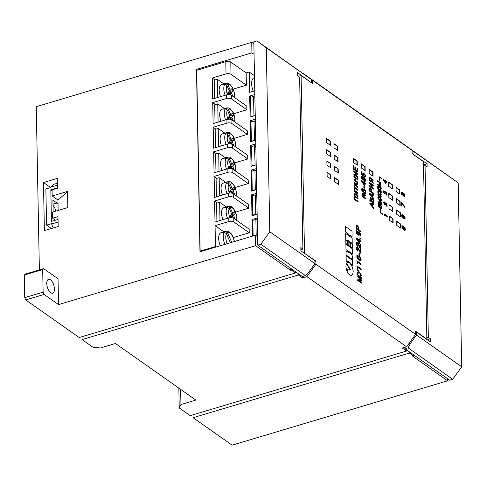 <?xml version="1.0" encoding="UTF-8"?>
<svg xmlns="http://www.w3.org/2000/svg" width="486" height="486" viewBox="0 0 486 486"><rect width="100%" height="100%" fill="white"/><g stroke="black" fill="none" stroke-linecap="round" stroke-linejoin="round"><path stroke-width="0.73" d="M50.471 279.802A7.235 3.384 -106.6 0 1 54.274 287.159A7.235 3.384 -106.6 0 1 52.664 293.192A7.235 3.384 -106.6 0 1 50.72 292.718A7.235 3.384 -106.6 0 1 46.917 285.361A7.235 3.384 -106.6 0 1 48.521 279.329A7.235 3.384 -106.6 0 1 50.471 279.802M180.652 389.377L180.944 404.54L195.87 400.081L115.455 343.499L100.529 347.958L93.051 347.296L82.085 339.58L82.031 336.707M178.854 388.107L179.237 407.942L180.944 404.54M447.57 378.722L447.612 380.811L232.132 445.158L193.082 417.687L409.394 353.085L413.629 356.068L412.796 356.317L447.612 380.811M43.467 182.511L44.39 230.613L58.18 226.494L57.992 216.647L52.628 218.25L52.512 212.115L67.827 207.54L67.518 191.399L52.202 195.973L52.081 189.838L57.445 188.24L57.257 178.392L43.467 182.511L50.641 187.553M58.539 304.588L44.111 294.437L43.12 292.147L42.683 269.548L43.612 268.612L58.041 278.764L58.539 304.588L255.636 245.728L290.446 270.228L291.278 269.979L295.512 272.956L295.488 271.71M197.474 70.099L196.472 69.395L199.977 251.797L255.429 235.236L255.636 245.728M196.472 69.395L251.93 52.834L251.73 42.343L253.862 43.843M39.378 269.876L36.25 106.689L251.73 42.343M44.111 294.437L25.728 299.929L79.2 337.551L295.512 272.956M413.629 356.068L413.604 354.823M302.972 73.307L402.663 143.413L412.043 150.35L412.104 153.582L423.452 161.565L426.86 339.125L415.512 331.142L415.573 334.368L406.569 346.797L306.921 276.68L315.924 264.25L315.864 261.025L304.2 253.133M426.544 339.222L426.86 339.125M409.394 353.085L409.37 351.84M406.569 346.797L402.28 348.079L406.509 351.056L406.484 349.811M298.246 76.332L301.107 75.476L304.515 253.036M254.069 54.341L251.93 52.834M301.107 75.476L312.455 83.464L312.389 80.233L303.015 73.295M255.429 235.236L257.568 236.743M290.409 268.132L290.446 270.228M291.26 268.734L291.278 269.979M314.922 261.304L315.864 261.025M298.374 273.74L298.398 274.985L302.632 277.962L302.602 276.491M25.728 299.929L24.731 297.639L24.3 275.04L25.229 274.098L43.612 268.612M360.442 231.877L360.424 230.929L358.729 229.738L358.589 227.515L357.641 225.704L356.566 225.206L356.177 225.777L356.159 228.863L360.442 231.877L360.418 230.935L358.729 229.738L358.133 226.348L356.566 225.206M358.449 234.86L359.33 235.947L360.442 235.965L360.399 233.602L359.537 232.272L358.771 231.858L358.176 232.332L357.799 231.433L356.572 230.607L356.104 231.342L356.445 233.28L357.581 234.465L358.206 234.094L358.449 234.86M360.576 239.088L360.557 238.14L359.895 237.672L359.913 238.62L360.582 239.088L360.563 238.14L359.895 237.672M360.63 241.852L360.612 240.904L359.64 240.224L359.622 239.361L359.136 239.015L359.154 239.877L356.329 237.891L356.347 238.839L359.707 243.753L359.658 241.165L360.63 241.852L360.612 240.91L359.64 240.224L359.622 239.361L359.136 239.021M360.26 247.398L358.206 243.237L356.997 242.386L356.426 242.83L356.347 244.094L357.04 245.855L357.866 246.645L356.821 243.747L356.991 243.401L357.811 243.723L359.865 247.842L360.764 248.729L360.691 244.859L360.205 244.513L360.26 247.398L358.2 243.237L356.645 242.435M360.351 252.034L358.297 247.872L357.089 247.022L356.517 247.471L356.438 248.735L357.131 250.49L357.957 251.286L356.912 248.389L357.082 248.042L357.896 248.358L359.95 252.477L360.855 253.37L360.782 249.494L360.29 249.154L360.351 252.034L358.291 247.872L356.736 247.076M359.555 255.715L359.512 253.479L358.978 253.097L359.02 255.338L359.561 255.715L359.512 253.479L358.978 253.103M360.49 260.8L361.062 260.308L361.098 259.439L360.43 257.702L358.37 255.824L356.846 255.557L356.894 257.926L358.887 260.138L360.819 260.69L361.098 259.439L360.77 258.321L359.239 256.438L357.174 255.411M357.866 262.404L361.074 264.657L361.055 263.752L356.773 260.739L357.581 263.43L357.89 263.649L357.866 262.404L357.884 263.649M357.963 267.555L361.171 269.809L361.153 268.91L356.87 265.891L357.678 268.588L357.988 268.807L357.963 267.555L357.988 268.801M356.997 272.664L357.022 273.74L360.211 273.946L360.752 275.684L361.335 275.756L360.946 273.952L356.931 269.001L356.949 269.949L359.458 272.95L356.997 272.664L359.458 272.95M361.371 280.616L361.359 279.839L358 275.902L361.335 278.247L361.317 277.342L357.034 274.329L357.058 275.58L360.497 279.614L357.119 278.849L357.143 280.143L361.426 283.156L361.408 282.208L358.073 279.863L361.377 280.616L361.365 279.839L358 275.902M402.9 195.141L403.453 196.034L404.443 196.399L404.401 194.029L403.623 193.106L402.791 193.325L402.317 192.395L401.43 192.067L401.466 194.175L402.116 195.014L402.9 195.141M401.928 203.78L404.862 207.534L404.844 206.635L401.479 202.607L401.545 206.009L401.977 206.313L401.928 203.78L401.977 206.313M402.031 214.435L401.618 215.164L401.819 216.495L403.04 218.117L404.905 218.919L405.166 217.995L404.729 216.416L403.313 215.298L402.845 215.899L402.845 217.133L402.062 215.942L402.511 215.407L402.493 214.593L402.031 214.435L402.493 214.593L402.505 215.407M404.668 230.364L405.367 229.793L404.893 227.636L403.331 226.622L403.161 228.371L402.39 227.697L402.353 225.808L401.916 225.498L401.965 228.08L403.769 229.647L403.477 227.655L404.492 227.946L404.947 229.028L404.802 229.483L404.37 229.349L404.668 230.364M353.158 270.751L352.538 267.567L350.886 264.22L349.039 262.434L347.277 262.404L346.524 263.126L350.37 269.463L346.694 270.471L347.921 273.065L349.956 275.173L351.645 275.392L352.793 274.055L353.182 271.395L352.715 268.193L351.53 265.241L349.349 262.622L347.697 262.246M349.549 268.837L346.324 263.57L345.886 266.462L346.439 269.7L349.549 268.837L346.318 263.576M351.931 265.186L352.66 265.702L352.557 260.296L346.093 255.764L346.196 261.152L346.961 261.687L348.128 261.492L349.373 262.003L351.931 265.186M352.66 265.702L352.557 260.296L346.111 255.758M352.55 259.554L352.18 255.606L350.321 252.659L349.422 252.41L348.675 252.848L347.8 251.596L346.737 251.274L346.087 252.301L346.075 254.998L352.55 259.554L352.447 256.821L351.755 254.512L350.625 252.908L349.416 252.41M351.749 253.649L352.441 254.142L352.332 248.735L345.886 244.203L345.971 249.579L348.972 251.699L350.309 251.948L351.749 253.649M345.886 244.203L352.332 248.735L352.447 254.142M345.856 243.431L347.727 244.75L347.684 241.876L345.795 240.339L345.856 243.431M347.727 244.75L347.678 241.676L345.795 240.345M348.183 245.072L350.029 246.366L349.981 243.638L349.956 242.587L348.11 241.275L348.183 245.072M350.029 246.366L349.95 242.569L348.11 241.281M350.442 246.663L352.314 247.975L352.314 247.307L352.253 244.185L350.376 242.866L350.442 246.663M350.376 242.866L352.253 244.185L352.326 247.982M345.783 239.634L347.666 240.959L347.66 240.218L352.228 243.431L352.137 238.049L345.668 233.487L345.783 239.634M352.228 243.431L352.137 238.049L345.668 233.493M347.976 234.38L349.823 235.68L349.811 234.981L352.101 236.585L352.004 231.154L345.54 226.591L345.637 232.029L347.964 233.675L347.976 234.38M345.54 226.591L351.986 231.123L352.107 236.579M349.811 234.981L349.823 235.68M354.659 196.63L358.042 199.011L358.03 198.197L354.233 195.524L354.306 199.442L358.103 202.109L358.091 201.295L354.701 198.914L354.659 196.63L354.701 198.914L358.091 201.295L358.103 202.109M354.191 193.24L354.203 194.06L358 196.733L357.988 195.955L355.041 191.466L357.939 193.501L357.921 192.687L354.13 190.014L354.142 190.791L357.064 195.263L354.191 193.24L357.064 195.263M357.878 190.36L357.866 189.54L354.476 187.159L354.446 185.567L354.039 185.281L354.112 189.285L354.525 189.57L354.494 187.979L357.878 190.36L357.86 189.546L354.476 187.159L354.446 185.567L354.039 185.281M356.797 184.103L357.763 184.315L357.745 183.495L353.984 182.633L354.002 183.495L357.836 188.015L357.817 187.153L356.833 186.035L356.797 184.103L356.833 186.041L357.817 187.153L357.83 188.009M355.88 178.508L357.678 179.771L357.66 178.951L353.863 176.284L353.881 177.098L355.473 178.222L355.515 180.5L353.923 179.383L353.942 180.203L357.732 182.87L357.72 182.056L355.922 180.792L355.88 178.508L355.922 180.792L357.72 182.056L357.732 182.87M353.82 174L353.838 174.82L357.629 177.487L357.617 176.716L354.671 172.22L357.568 174.261L357.556 173.441L353.759 170.774L353.772 171.546L356.694 176.023L353.82 174M355.327 169.675L354.124 168.824L354.069 166.024L353.662 165.738L353.729 169.353L357.526 172.026L357.453 168.32L357.022 168.016L357.076 170.896L355.764 169.979L355.716 167.439L355.284 167.129L355.333 169.669L354.124 168.824L354.069 166.024L353.662 165.738M365.727 198.981L365.709 198.167L364.099 197.03L364.075 195.864L364.391 195.196L365.666 195.84L365.654 195.026L364.196 194.297L363.85 194.777L363.242 193.416L362.125 193.009L361.936 196.314L365.727 198.987L365.715 198.167L364.093 197.03L364.391 195.196M364.767 193.659L365.272 193.671L365.691 192.906L365.284 190.372L363.826 189.297L363.176 191.265L362.775 191.277L362.113 189.795L362.301 189.121L362.756 189.145L362.744 188.368L362.185 188.185L361.736 188.768L361.766 190.275L362.817 192.158L363.552 192.207L364.245 190.19L365.095 190.998L365.15 192.656L364.421 192.65L364.767 193.659M364.275 186.345L363.814 186.023L363.85 188.003L364.312 188.325L364.275 186.345L363.814 186.023M365.442 184.091L365.429 183.271L364.555 182.657L364.105 181.576L364.117 182.353L361.633 180.604L361.645 181.418L364.615 185.804L364.573 183.477L365.442 184.091L365.423 183.271L364.555 182.657L364.105 181.582M363.413 179.838L364.579 181.296L365.314 181.175L365.114 178.696L364.257 177.669L363.65 177.499L363.303 177.931L362.726 176.849L361.73 176.448L361.639 178.465L362.295 179.516L363.413 179.838M364.628 177.08L365.351 176.661L365.053 174.413L363.303 172.925L362.763 173.52L362.939 175.003L361.912 174.11L361.87 171.959L361.463 171.667L361.517 174.468L363.522 176.218L363.273 173.879L364.263 174.152L364.974 175.458L364.889 176.163L364.33 176.151L364.628 177.08M372.653 204.557L373.619 204.77L373.606 203.95L369.846 203.087L369.858 203.95L373.691 208.47L373.673 207.607L372.689 206.495L372.653 204.557L372.689 206.495L373.673 207.607L373.685 208.47M373.594 203.306L373.461 200.366L372.464 198.604L371.778 198.464L371.541 199.102L370.958 197.802L370.113 197.377L369.797 200.633L373.594 203.306L373.266 199.637L372.464 198.604L371.778 198.464M372.47 195.086L373.436 195.299L373.424 194.479L369.664 193.616L369.676 194.479L373.509 198.999L373.491 198.142L372.513 197.024L372.47 195.086L372.507 197.024L373.491 198.142L373.509 198.999M373.412 193.835L373.394 193.021L371.881 191.952L371.656 189.589L370.618 188.137L369.955 187.924L369.615 188.447L369.615 191.168L373.412 193.835L373.394 193.021L371.881 191.952L371.365 188.92L369.955 187.924M369.506 185.634L369.524 186.454L373.321 189.121L373.303 188.349L370.362 183.854L373.26 185.895L373.242 185.075L369.445 182.408L369.463 183.179L372.379 187.657L369.506 185.634M373.157 180.555L373.139 179.741L369.342 177.068L369.451 179.99L370.289 181.6L371.31 181.934L371.626 181.223L373.218 183.659L373.199 182.712L371.662 180.44L371.644 179.492L373.157 180.555L373.139 179.741L369.342 177.074M380.095 208.901L380.228 212.819L382.288 214.362L382.275 213.719L380.544 212.497L380.471 209.053L380.095 208.901M381.419 208.78L381.316 206.246L380.429 204.685L379.845 204.612L379.627 205.141L379.123 204.023L378.381 203.628L378.108 206.453L381.419 208.78L381.127 205.602L380.095 204.539M378.029 202.273L381.34 204.606L381.267 202.304L380.301 200.645L379.396 200.858L379.347 202.528L378.017 201.587L378.029 202.273M381.267 201.028L381.255 200.341L377.95 198.015L377.962 198.701L381.267 201.028L381.255 200.341L377.95 198.015M377.926 196.854L377.938 197.668L379.53 197.389L381.249 200.086L381.237 199.224L379.906 197.267L381.194 197.158L381.176 196.295L379.487 196.551L377.871 194.054L377.883 194.831L379.11 196.666L377.926 196.854L379.11 196.666M379.87 195.354L381.03 195.281L380.988 192.954L379.791 191.223L378.035 190.664L377.725 191.806L378.084 193.422L379.87 195.354M381.838 192.62L381.832 192.019L381.085 191.496L381.024 188.355L381.771 188.878L381.759 188.234L380.629 187.396L380.641 187.997L377.713 185.938L377.768 188.653L381.838 192.62L381.826 192.019L381.085 191.496L381.024 188.355M377.695 184.972L381.006 187.298L380.933 185.002L379.967 183.344L379.062 183.556L379.019 185.221L377.683 184.285L377.695 184.972M380.939 183.726L380.921 183.04L377.616 180.707L377.628 181.4L380.939 183.726L380.921 183.04L377.616 180.713M381.729 178.86L381.595 178.204L379.536 176.849L379.754 181.047L379.876 177.633L381.789 178.605L379.536 176.849M386.637 182.42L385.841 180.5L385.459 180.233L385.471 180.877L383.314 179.364L383.333 180.093L385.908 183.86L385.866 181.879L386.637 182.42L386.619 181.691L385.459 180.233M386.273 195.086L386.947 194.546L386.4 192.377L385.574 191.709L385.058 192.237L384.578 191.138L383.685 190.761L383.569 192.462L384.584 193.896L383.843 192.274L383.952 191.46L384.511 191.684L385.301 193.3L385.441 192.42L386.413 193.149L386.51 194.321L385.878 194.218L386.273 195.086M386.704 205.73L385.125 202.534L384.305 201.872L383.685 202.498L384.487 204.892L384.845 205.141L384.833 204.454L384.025 203.118L384.469 202.668L387.105 206.775L387.05 203.762L386.662 203.488L386.704 205.73L385.125 202.541L383.922 201.903M384.809 214.988L387.299 216.738L387.281 216.051L383.976 213.725L384.596 215.814L384.809 214.988L384.827 215.978M330.699 163.66L326.853 160.951L326.932 165.149L330.778 167.852L330.699 163.66L326.859 161.261M334.647 181.728L338.499 184.431L338.414 180.233L334.568 177.53L334.647 181.728M338.201 168.94L334.35 166.23L334.435 170.428L338.28 173.131L338.201 168.94L334.356 166.54M330.917 174.96L327.066 172.251L327.151 176.448L330.996 179.152L330.917 174.96L327.072 172.56M392.828 207.376L388.982 204.667L389.061 208.865L392.907 211.574L392.828 207.376L388.988 204.977M400.409 216.847L400.33 212.655L396.479 209.946L396.564 214.144L400.409 216.847M388.624 186.266L392.475 188.975L392.39 184.777L388.545 182.068L388.624 186.266M396.047 187.347L396.126 191.545L399.972 194.248L399.893 190.056L396.047 187.347M326.714 153.849L330.559 156.559L330.48 152.361L326.635 149.652L326.714 153.849M400.191 205.548L400.112 201.356L396.266 198.646L396.345 202.844L400.191 205.548M373.066 176.272L372.987 172.074L369.135 169.365L369.22 173.563L373.066 176.272M337.849 150.532L337.764 146.341L333.918 143.631L333.997 147.829L337.849 150.532M389.195 215.966L389.28 220.164L393.125 222.874L393.046 218.676L389.195 215.966M357.295 165.173L357.21 160.975L353.365 158.272L353.443 162.464L357.295 165.173M400.628 228.147L400.543 223.955L396.698 221.245L396.776 225.443L400.628 228.147M330.346 145.259L330.261 141.061L326.416 138.352L326.495 142.55L330.346 145.259M392.688 200.275L392.609 196.077L388.764 193.367L388.843 197.565L392.688 200.275M361.329 168.016L365.18 170.72L365.095 166.528L361.25 163.818L361.329 168.016M338.062 161.832L337.983 157.64L334.137 154.931L334.216 159.129L338.062 161.832M315.924 264.25L415.573 334.368M412.043 150.35L312.389 80.233M193.082 417.687L193.027 414.813M406.509 351.056L190.196 415.658L179.237 407.942M302.632 277.962L306.921 276.68M82.085 339.58L298.398 274.985M295.506 272.603L296.381 272.342M406.503 350.704L407.383 350.442M42.683 269.548L24.3 275.04M43.12 292.147L24.731 297.639M67.524 191.697L57.943 200.013L58.144 210.432M57.943 200.013L52.202 195.973M52.628 218.25L55.428 220.219M337.752 161.613L337.679 157.731L334.143 155.241M337.679 157.731L337.983 157.64M364.865 170.501L364.792 166.619L361.256 164.128M364.792 166.619L365.095 166.528M392.378 200.05L392.305 196.168L388.77 193.677M392.305 196.168L392.609 196.077M330.03 145.035L329.958 141.153L326.422 138.662M329.958 141.153L330.261 141.061M400.312 227.928L400.239 224.046L396.704 221.555M400.239 224.046L400.543 223.955M356.979 164.954L356.906 161.066L353.371 158.582M356.906 161.066L357.21 160.975M392.81 222.649L392.737 218.767L389.201 216.276M392.737 218.767L393.046 218.676M337.533 150.314L337.46 146.432L333.925 143.941M337.46 146.432L337.764 146.341M372.75 176.054L372.677 172.166L369.141 169.681M372.677 172.166L372.987 172.074M399.881 205.329L399.802 201.447L396.272 198.956M399.802 201.447L400.112 201.356M330.249 156.334L330.176 152.452L326.641 149.961M330.176 152.452L330.48 152.361M399.662 194.029L399.589 190.148L396.054 187.657M399.589 190.148L399.893 190.056M392.159 188.75L392.087 184.868L388.551 182.378M392.087 184.868L392.39 184.777M400.093 216.628L400.021 212.746L396.485 210.256M400.021 212.746L400.33 212.655M392.597 211.349L392.518 207.467M330.68 178.933L330.608 175.051M337.97 172.913L337.892 169.031M338.183 184.212L338.11 180.33L334.575 177.84M338.11 180.33L338.414 180.233M330.468 167.634L330.389 163.752M387.293 216.738L387.281 216.051L383.976 213.725M387.105 206.775L387.05 203.762L386.662 203.494M384.165 202.668L384.845 205.141M386.51 194.321L385.878 194.218M385.434 192.42L385.301 193.3M383.952 191.46L384.08 192.778M384.578 193.896L384.074 192.778M385.052 192.237L384.578 191.138L383.685 190.761M386.625 195.123L386.716 192.936L385.325 191.745M385.866 181.879L385.902 183.854M385.465 180.877L383.314 179.364M384.049 180.598L385.507 182.9L385.483 181.612L384.049 180.598L385.507 182.9M379.876 177.633L379.754 181.047M379.013 185.221L377.683 184.285M381 187.298L380.775 184.419L379.967 183.344L379.256 183.222M379.523 183.963L379.396 185.494L380.605 186.338L380.161 184.2L379.523 183.963L379.402 185.494L380.605 186.338M380.635 187.997L377.713 185.944M381.765 188.878L381.759 188.234L380.629 187.396M378.084 186.879L378.114 188.216L380.69 190.712L380.653 188.683L378.09 186.879L378.108 188.216L380.69 190.706M380.781 195.487L381.243 194.279L380.72 192.389L379.791 191.223L378.406 190.548M378.345 191.356L378.23 192.839L379.493 194.37L380.738 194.607L380.556 192.863L378.983 191.417L378.351 191.356L378.084 192.061L379.031 193.999L380.593 194.758M381.194 197.158L381.176 196.295L379.487 196.551L377.871 194.06M379.9 197.267L381.237 199.224L381.249 200.08M379.347 202.528L378.017 201.593M381.334 204.6L381.103 201.72L380.301 200.645L379.59 200.53M379.858 201.271L379.73 202.796L380.939 203.646L380.495 201.502L379.858 201.271L379.736 202.796L380.939 203.646M379.627 205.141L379.123 204.023L378.381 203.628M378.551 204.472L378.454 206.015L379.475 206.738L378.934 204.527L378.448 204.655L378.454 206.015L379.481 206.738M379.858 205.566L379.864 207.006L381.018 207.82L380.83 205.906L379.955 205.335L379.864 207.006L381.018 207.82M380.131 205.244L379.864 205.56M382.288 214.362L382.275 213.719L380.544 212.497L380.186 208.694M371.638 179.492L371.656 180.44L373.199 182.712L373.212 183.653M371.304 181.934L371.626 181.223M370.526 180.962L371.213 180.804L371.207 179.188L369.767 178.174L370.01 180.342L370.867 181.108M369.767 178.174L369.852 179.893L370.532 180.962M372.379 187.657L369.506 185.64M373.254 185.895L373.242 185.075L369.445 182.408M370.356 183.854L373.303 188.349L373.315 189.121M370.35 188.841L370.004 190.64L371.444 191.648L371.31 189.856L370.66 188.969L370.028 189.169L370.01 190.634L371.444 191.648M373.436 195.299L373.424 194.479L369.664 193.622M370.332 194.522L372.069 196.502L372.039 194.953L370.338 194.515L372.069 196.502M371.535 199.102L370.952 197.802L370.113 197.377M370.308 198.361L370.186 200.104L371.395 200.955L371.316 199.369L370.763 198.428L370.211 198.592L370.192 200.104L371.395 200.955M372.118 199.26L371.802 201.24L373.139 202.182L372.999 200.171L372.428 199.388L371.82 199.6L371.808 201.24L373.139 202.182M373.619 204.77L373.606 203.95L369.846 203.087M370.514 203.986L372.252 205.973L372.221 204.424L370.52 203.986L372.252 205.973M364.883 176.163L364.33 176.157M363.467 173.727L363.516 176.218M362.939 175.003L361.912 174.11L361.87 171.959L361.463 171.673M364.877 177.135L365.411 175.981L365.053 174.413L363.303 172.925M363.006 179.85L363.334 179.528M363.303 177.931L362.72 176.849L361.73 176.448M364.986 181.369L365.478 180.658L365.272 179.067L363.643 177.499M361.936 178.168L362.507 178.903L363.091 178.848L362.483 177.354L361.918 177.347L361.936 178.168L362.969 179.018M363.996 180.081L364.846 180.506L365.083 179.954L363.965 178.319L363.54 178.654L363.656 179.547L364.846 180.506M363.637 178.386L364.002 180.081M362.119 177.232L361.942 178.162M364.567 183.477L364.615 185.798M364.117 182.353L361.633 180.604M362.465 182.001L364.16 184.723L364.136 183.167L362.471 181.995L364.166 184.723M364.306 188.325L364.269 186.345M365.004 192.802L364.421 192.65M364.245 190.19L363.546 192.207M362.756 189.145L362.744 188.368L362.179 188.185M362.301 189.121L362.167 190.263L363.03 191.375M365.272 193.677L365.691 192.906L365.551 191.022L364.816 189.747L363.82 189.297M363.85 194.777L363.242 193.416L362.125 193.009M365.666 195.84L365.654 195.026L364.196 194.297M362.641 193.841L362.325 195.785L363.662 196.721L363.522 194.758L362.951 194.017L362.343 194.187L362.331 195.785L363.662 196.721M357.076 170.896L355.764 169.979L355.716 167.439L355.284 167.135M357.526 172.02L357.453 168.32L357.022 168.016M356.688 176.023L353.82 174.006M357.568 174.261L357.556 173.441L353.759 170.774M354.671 172.226L357.617 176.716L357.629 177.487M355.509 180.5L353.923 179.383M357.672 179.771L357.66 178.957L353.863 176.284M357.757 184.309L357.745 183.495L353.984 182.633M354.659 183.532L356.39 185.518L356.366 183.963L354.659 183.532L356.396 185.518M354.519 189.57L354.494 187.979M357.939 193.501L357.921 192.687L354.13 190.02M358 196.727L357.982 195.955L355.041 191.466M358.042 199.011L358.03 198.197L354.233 195.53M347.648 240.218L347.66 240.959M348.669 252.854L347.8 251.596L346.737 251.274M351.639 275.392L352.939 273.618L353.152 270.751M350.37 269.487L346.694 270.471M404.802 229.483L404.37 229.349M403.599 227.491L403.763 229.641M403.161 228.371L402.384 227.697L402.353 225.808L401.916 225.504M405.069 230.352L405.184 228.22L404.425 227.053L403.331 226.622M402.274 215.292L402.305 216.537M402.997 217.193L402.299 216.537M404.899 218.919L405.166 217.995L404.729 216.416L403.313 215.298M403.483 216.221L403.453 217.309L404.631 218.007L404.619 217.187L403.945 216.373L403.283 216.422L403.453 217.303L404.631 218.007M404.856 207.534L404.844 206.635L401.479 202.613M402.791 193.325L402.317 192.395L401.424 192.067M404.443 196.399L404.729 195.451L404.395 194.035L403.623 193.106L402.961 193.021M401.995 194.084L402.627 193.975L401.825 192.899L401.679 193.604L402.505 194.266M403.635 195.366L404.097 195.518L404.237 194.807L403.386 193.823L403.094 194.6L404.097 195.518M403.204 193.829L403.094 194.6L403.641 195.366M401.819 192.899L401.995 194.078M358.073 279.863L361.408 282.208L361.426 283.15M360.497 279.614L357.119 278.849M361.329 278.247L361.317 277.342L357.034 274.335M361.262 276.042L360.946 273.952L356.931 269.007M361.165 269.809L361.153 268.91L356.87 265.897M361.068 264.657L361.049 263.752L356.773 260.739M358.862 259.232L360.296 259.901L360.557 258.935L357.927 256.493L357.119 256.517L357.392 257.859L360.296 259.895M357.131 257.337L358.868 259.232M357.368 256.353L357.137 257.331M360.849 253.364L360.776 249.494L360.29 249.154M357.082 248.042L356.924 248.905M357.951 251.286L357.939 250.424L356.918 248.905M360.764 248.729L360.685 244.859L360.205 244.519M356.991 243.401L356.833 244.264L357.848 245.788L357.86 246.645M359.658 241.171L359.707 243.747M359.148 239.877L356.329 237.897M357.295 239.507L359.203 242.502L359.172 240.825L357.301 239.507L359.203 242.502M358.206 234.094L357.86 234.489M358.17 232.332L357.799 231.433L356.572 230.613M360.065 236.172L360.612 235.364L360.399 233.602L359.537 232.272L358.395 231.889M359.282 235.03L360.12 235.017L360.108 234.112L358.941 232.788L358.486 232.976L358.504 233.881L359.895 235.2M356.548 232.083L356.87 233.031L357.817 233.566L357.556 231.986L356.839 231.524L356.548 232.083L356.87 233.031L357.817 233.566M356.839 231.524L356.548 232.077M358.662 232.764L358.504 233.881L359.288 235.024M356.767 226.276L356.627 228.262L358.243 229.398L358.158 227.642L357.35 226.391L356.645 226.573L356.627 228.262L358.243 229.398M53.017 205.341A7.6 3.554 -106.6 0 1 55.829 211.124M58.022 203.992A7.6 3.554 73.4 0 0 56.959 203.008L52.919 200.165L53.144 211.926M53.205 227.977L51.473 223.669L46.571 225.133L51.382 228.523M46.571 225.133L45.872 188.975L50.775 187.511L53.563 184.376L57.348 183.246M50.769 187.189L57.384 185.215M51.48 223.991L58.095 222.017M52.099 190.67L50.823 189.771L51.431 221.409L58.041 219.435M50.823 189.771L57.433 187.796M249.233 232.782L233.845 221.95A3.621 1.634 178.9 0 0 228.857 221.513L228.791 217.898A3.621 1.634 -1.1 0 1 233.772 218.335L249.16 229.161L249.233 232.782L233.353 237.52M248.759 208.178L233.371 197.352A3.621 1.634 178.9 0 0 228.384 196.915L228.317 193.3A3.621 1.634 -1.1 0 1 233.304 193.738L248.692 204.563L248.759 208.178L235.686 212.084M248.285 183.58L232.897 172.755A3.621 1.634 178.9 0 0 227.91 172.311L227.843 168.697A3.621 1.634 -1.1 0 1 232.83 169.134L248.218 179.966L248.285 183.58L235.212 187.487M247.817 158.977L232.43 148.151A3.621 1.634 178.9 0 0 227.442 147.714L227.369 144.099A3.621 1.634 -1.1 0 1 232.357 144.536L247.745 155.362L247.817 158.977L234.738 162.883M247.344 134.379L231.956 123.553A3.621 1.634 178.9 0 0 226.968 123.116L226.901 119.495A3.621 1.634 -1.1 0 1 231.883 119.939L247.271 130.764L247.344 134.379L234.264 138.285M246.87 109.781L231.482 98.95A3.621 1.634 178.9 0 0 226.494 98.512L226.427 94.898A3.621 1.634 -1.1 0 1 231.415 95.335L246.803 106.167L246.87 109.781L233.796 113.688M223.858 231.816L215.067 225.632L215.468 246.554L200.153 251.128L200.767 251.56M200.153 251.128L196.678 70.336L225.79 61.643A3.621 1.634 -1.1 0 1 230.777 62.087L231.008 74.352A3.621 1.634 178.9 0 0 226.02 73.915L225.79 61.643M253.103 220.267L252.058 219.532L252.38 236.147M252.058 219.532L257.209 217.995M252.726 195.639L251.584 194.837L251.991 215.82L257.137 214.283M251.584 194.837L256.736 193.3M252.349 171.011L251.11 170.136L251.511 191.126L256.663 189.583M251.11 170.136L256.262 168.599M251.973 146.383L250.636 145.442L251.037 166.425L256.189 164.888M250.636 145.442L255.788 143.905M251.596 121.755L250.162 120.747L250.563 141.73L255.715 140.193M250.162 120.747L255.314 119.21M251.219 97.127L249.689 96.046L250.09 117.035L255.241 115.492M249.689 96.046L254.84 94.509M233.323 89.084L246.396 85.178L246.165 72.912L249.227 71.995L249.616 92.334L254.767 90.797M246.396 85.178L231.008 74.352M246.165 72.912L230.777 62.087M215.067 225.632L228.857 221.513M217.333 202.954L214.599 201.034L215 222.017L228.791 217.898M214.599 201.034L228.384 196.915M216.859 178.356L214.126 176.43L214.526 197.413L228.317 193.3M214.126 176.43L227.91 172.311M216.385 153.752L213.652 151.832L214.053 172.816L227.843 168.697M213.652 151.832L227.442 147.714M215.912 129.155L213.178 127.229L213.585 148.218L227.369 144.099M213.178 127.229L226.968 123.116M215.444 104.557L212.71 102.631L213.111 123.614L226.901 119.495M212.71 102.631L226.494 98.512M214.97 79.953L212.236 78.033L212.637 99.016L226.427 94.898M212.236 78.033L226.02 73.915M216.088 246.985L215.468 246.554M249.227 71.995L254.476 75.688M254.895 97.407L253.522 96.441L253.978 115.868M253.522 96.441L250.454 97.352L250.916 116.786M253.892 115.808L250.831 116.725M225.158 95.274A9.41 4.404 -106.6 0 1 223.785 88.798A9.41 4.404 -106.6 0 1 224.805 84.285L223.378 84.6A9.41 4.404 -106.6 0 1 223.839 84.139L225.498 83.592A9.41 4.404 -106.6 0 1 226.093 83.3L221.495 84.673A9.41 4.404 73.4 0 0 219.186 90.171A9.41 4.404 73.4 0 0 220.559 96.647M224.805 84.285L226.95 85.615L229.362 91.192L227.673 92.893A6.045 2.825 73.4 0 0 228.371 94.618M232.952 96.422L231.269 92.528L232.958 90.827A6.045 2.825 73.4 0 0 231.974 88.561L230.285 90.262L227.867 84.686L225.498 83.592M223.925 83.95L217.266 79.267L217.619 97.528M217.266 79.267L214.205 80.184L214.557 98.445M229.161 94.649L230.346 93.458L231.075 95.135M230.346 93.458L227.837 93.367M231.269 92.528L227.746 93.105L229.447 91.368A5.407 2.527 73.4 0 0 229.24 90.852M223.979 84.467L223.839 84.139M229.222 90.864L230.285 90.262M229.447 91.368L232.958 90.827M254.518 77.73L254.056 77.869A9.951 4.653 73.4 0 0 251.614 83.677A9.951 4.653 73.4 0 0 253.364 91.216M223.651 232.502L223.469 232.083L225.127 231.536A9.951 4.653 -106.6 0 1 225.704 231.263L221.112 232.636A9.951 4.653 73.4 0 0 218.67 238.45A9.951 4.653 73.4 0 0 220.298 245.728M224.897 244.355A9.951 4.653 -106.6 0 1 223.262 237.077A9.951 4.653 -106.6 0 1 224.307 232.363L226.452 233.699L230.358 242.727M224.307 232.363L222.88 232.673A9.951 4.653 73.4 0 1 223.469 232.083M231.701 242.326L227.503 232.636L225.127 231.536M255.363 122.004L253.99 121.038L254.549 140.539M253.99 121.038L250.928 121.956L251.487 141.456M254.366 140.411L251.298 141.323M255.836 146.608L254.464 145.636L255.12 165.21M254.464 145.636L251.402 146.553L252.058 166.121M254.834 165.009L251.772 165.926M256.31 171.206L254.937 170.24L255.308 189.607L255.691 189.874M254.937 170.24L251.876 171.151L252.246 190.524L252.623 190.791M255.308 189.607L252.246 190.524M256.784 195.803L255.411 194.837L255.782 214.211L256.256 214.545M255.411 194.837L252.343 195.755L252.72 215.122L253.194 215.462M255.782 214.211L252.72 215.122M257.258 220.407L255.879 219.441L256.195 235.777M255.879 219.441L252.817 220.352L253.115 235.929M225.632 119.878A9.41 4.404 -106.6 0 1 224.253 113.396A9.41 4.404 -106.6 0 1 225.279 108.882L227.418 110.213L229.835 115.79L228.147 117.491A6.045 2.825 73.4 0 0 228.839 119.216M225.279 108.882L223.852 109.198A9.41 4.404 -106.6 0 1 224.307 108.743L225.966 108.19A9.41 4.404 -106.6 0 1 226.561 107.904L221.968 109.277A9.41 4.404 73.4 0 0 219.66 114.769A9.41 4.404 73.4 0 0 221.033 121.251M233.426 121.02L231.737 117.132L233.426 115.431A6.045 2.825 73.4 0 0 232.448 113.159L230.759 114.86L228.341 109.289L225.966 108.19M224.398 108.548L217.74 103.87L218.093 122.126M217.74 103.87L214.678 104.782L215.031 123.043M229.635 119.246L230.82 118.055L231.543 119.732M231.737 117.132L228.213 117.703L229.921 115.972A5.407 2.527 73.4 0 0 229.714 115.449M224.453 109.064L224.307 108.743M229.696 115.461L230.759 114.86M228.371 118.147L230.82 118.055M229.921 115.972L233.426 115.431M226.099 144.476A9.41 4.404 -106.6 0 1 224.726 138A9.41 4.404 -106.6 0 1 225.753 133.486L227.891 134.816L230.309 140.387L228.62 142.088A6.045 2.825 73.4 0 0 229.313 143.82M225.753 133.486L224.325 133.802A9.41 4.404 -106.6 0 1 224.781 133.34L226.44 132.787A9.41 4.404 -106.6 0 1 227.035 132.502L222.442 133.875A9.41 4.404 73.4 0 0 220.134 139.373A9.41 4.404 73.4 0 0 221.507 145.849M233.9 145.618L232.211 141.73L233.9 140.029A6.045 2.825 73.4 0 0 232.916 137.763L231.227 139.464L228.815 133.887L226.44 132.787M224.866 133.152L218.214 128.468L218.566 146.729M218.214 128.468L215.152 129.385L215.498 147.641M230.109 143.85L231.287 142.659L232.016 144.336M231.287 142.659L228.778 142.568M228.681 142.289L230.394 140.569A5.407 2.527 73.4 0 0 230.188 140.053M224.921 133.668L224.781 133.34M230.164 140.059L231.227 139.464M228.687 142.301L232.211 141.73M230.394 140.569L233.9 140.029M226.573 169.079A9.41 4.404 -106.6 0 1 225.2 162.597A9.41 4.404 -106.6 0 1 226.221 158.084L228.365 159.414L230.777 164.991L229.088 166.692A6.045 2.825 73.4 0 0 229.787 168.417M226.221 158.084L224.799 158.4A9.41 4.404 -106.6 0 1 225.255 157.938L226.913 157.391A9.41 4.404 -106.6 0 1 227.509 157.106L222.91 158.479A9.41 4.404 73.4 0 0 220.601 163.97A9.41 4.404 73.4 0 0 221.981 170.446M234.367 170.221L232.685 166.327L234.374 164.626A6.045 2.825 73.4 0 0 233.389 162.36L231.701 164.061L229.283 158.485L226.913 157.391M225.34 157.75L218.688 153.066L219.034 171.327M218.688 153.066L215.62 153.983L215.972 172.244M230.583 168.448L231.761 167.257L232.49 168.934M231.761 167.257L229.252 167.166M229.155 166.892L230.862 165.173A5.407 2.527 73.4 0 0 230.656 164.651M225.395 158.266L225.255 157.938M230.637 164.663L231.701 164.061M229.161 166.905L232.685 166.327M230.862 165.173L234.374 164.626M227.047 193.677A9.41 4.404 -106.6 0 1 225.674 187.201A9.41 4.404 -106.6 0 1 226.695 182.681L228.839 184.018L231.251 189.589L229.562 191.29A6.045 2.825 73.4 0 0 230.261 193.021M226.695 182.681L225.267 182.997A9.41 4.404 -106.6 0 1 225.729 182.542L227.387 181.989A9.41 4.404 -106.6 0 1 227.983 181.703L223.384 183.076A9.41 4.404 73.4 0 0 221.075 188.568A9.41 4.404 73.4 0 0 222.448 195.05M234.841 194.819L233.159 190.931L234.847 189.23A6.045 2.825 73.4 0 0 233.863 186.958L232.174 188.659L229.757 183.088L227.387 181.989M225.814 182.353L219.156 177.669L219.508 195.931M219.156 177.669L216.094 178.581L216.446 196.842M231.05 193.045L232.235 191.861L232.964 193.537M229.629 191.49L231.336 189.771A5.407 2.527 73.4 0 0 231.129 189.248M225.869 182.864L225.729 182.542M231.111 189.261L232.174 188.659M229.635 191.502L233.159 190.931M229.793 191.946L232.235 191.861M231.336 189.771L234.847 189.23M227.521 218.275A9.41 4.404 -106.6 0 1 226.142 211.799A9.41 4.404 -106.6 0 1 227.169 207.285L229.307 208.615L231.725 214.192L230.036 215.893A6.045 2.825 73.4 0 0 230.729 217.619M227.169 207.285L225.741 207.601A9.41 4.404 -106.6 0 1 226.197 207.139L227.855 206.586A9.41 4.404 -106.6 0 1 228.45 206.301L223.858 207.674A9.41 4.404 73.4 0 0 221.549 213.172A9.41 4.404 73.4 0 0 222.922 219.648M235.315 219.417L233.626 215.529L235.315 213.828A6.045 2.825 73.4 0 0 234.337 211.562L232.648 213.263L230.23 207.686L227.855 206.586M226.288 206.951L219.629 202.267L219.982 220.529M219.629 202.267L216.568 203.184L216.92 221.446M231.524 217.649L232.709 216.458L233.432 218.135M232.709 216.458L230.2 216.367M230.103 216.094L231.81 214.369A5.407 2.527 73.4 0 0 231.603 213.852M226.342 207.467L226.197 207.139M231.585 213.864L232.648 213.263M230.103 216.106L233.626 215.529M231.81 214.369L235.315 213.828M300.87 249.664L302.918 249.051L300.834 247.581L300.895 250.806L314.91 260.672L314.964 263.576L269.797 231.798L266.267 47.78L256.887 40.842L253.826 41.753L257.732 245.138L260.794 244.227L269.797 231.798M311.168 82.559L297.475 72.602L297.535 75.834L299.619 77.298L302.918 249.051M257.732 245.138L302.377 276.558L305.445 275.641L308.956 271.862L314.964 263.576M311.483 82.462L311.429 79.558L256.887 40.842M305.445 275.641L260.794 244.227M311.429 79.558L266.267 47.78M423.537 166.005L425.05 165.556L427.133 167.026L427.073 163.794L412.742 154.032M423.513 164.857L427.073 163.794M426.836 337.752L428.342 337.302L425.05 165.556M427.255 339.72L430.432 338.772L428.342 337.302M415.536 332.424L416.484 332.138L430.493 341.998L430.432 338.772M406.715 146.414L413.003 151.031L413.057 153.934M416.484 332.138L416.538 335.048L410.53 343.335L408.046 347.836L452.697 379.256L449.629 380.167L404.984 348.754L404.65 347.375M404.091 144.47L458.164 182.809L461.7 366.827L452.697 379.256M404.984 348.754L408.046 347.836M416.538 335.048L461.7 366.827M413.003 151.031L458.164 182.809M406.752 146.401L404.139 144.451M52.992 204.193L56.959 203.008M233.772 218.335L233.845 221.95M233.304 193.738L233.371 197.352M232.83 169.134L232.897 172.755M232.357 144.536L232.43 148.151M231.883 119.939L231.956 123.553M231.415 95.335L231.482 98.95M226.95 85.615A7.6 3.554 73.4 0 0 226.276 89.017A7.6 3.554 73.4 0 0 227.563 94.667M234.064 97.2A7.6 3.554 73.4 0 0 232.77 88.403A7.6 3.554 73.4 0 0 227.867 84.686M226.452 233.699A8.141 3.809 73.4 0 0 225.759 237.296A8.141 3.809 73.4 0 0 227.266 243.65M234.252 241.56A8.141 3.809 73.4 0 0 227.503 232.636M227.418 110.213A7.6 3.554 73.4 0 0 226.749 113.615A7.6 3.554 73.4 0 0 228.037 119.27M234.531 121.798A7.6 3.554 73.4 0 0 233.237 113.007A7.6 3.554 73.4 0 0 228.341 109.289M227.891 134.816A7.6 3.554 73.4 0 0 227.223 138.218A7.6 3.554 73.4 0 0 228.505 143.868M235.005 146.401A7.6 3.554 73.4 0 0 233.711 137.605A7.6 3.554 73.4 0 0 228.815 133.887M228.365 159.414A7.6 3.554 73.4 0 0 227.691 162.816A7.6 3.554 73.4 0 0 228.979 168.472M235.479 170.999A7.6 3.554 73.4 0 0 234.185 162.203A7.6 3.554 73.4 0 0 229.283 158.485M228.839 184.018A7.6 3.554 73.4 0 0 228.165 187.42A7.6 3.554 73.4 0 0 229.453 193.07M235.953 195.603A7.6 3.554 73.4 0 0 234.659 186.806A7.6 3.554 73.4 0 0 229.757 183.088M229.307 208.615A7.6 3.554 73.4 0 0 228.639 212.018A7.6 3.554 73.4 0 0 229.927 217.667M236.421 220.201A7.6 3.554 73.4 0 0 235.133 211.404A7.6 3.554 73.4 0 0 230.23 207.686M408.677 343.888L410.53 343.335M234.44 97.467L234.446 93.069L232.709 87.772L229.72 84.072L228.244 83.331L226.093 83.3M234.471 241.493L233.061 236.84L231.251 233.802L229.356 231.986L227.806 231.257L225.704 231.263M234.914 122.065L234.914 117.667L233.183 112.369L230.188 108.676L228.718 107.935L226.561 107.904M235.382 146.669L235.388 142.27L233.657 136.973L230.662 133.273L229.192 132.532L227.035 132.502M235.856 171.266L235.862 166.868L234.131 161.571L231.136 157.877L229.659 157.13L227.509 157.106M236.33 195.864L236.336 191.466L234.598 186.168L231.609 182.475L230.133 181.734L227.983 181.703M236.804 220.468L236.804 216.07L235.072 210.772L232.077 207.072L230.607 206.331L228.45 206.301"/></g></svg>
